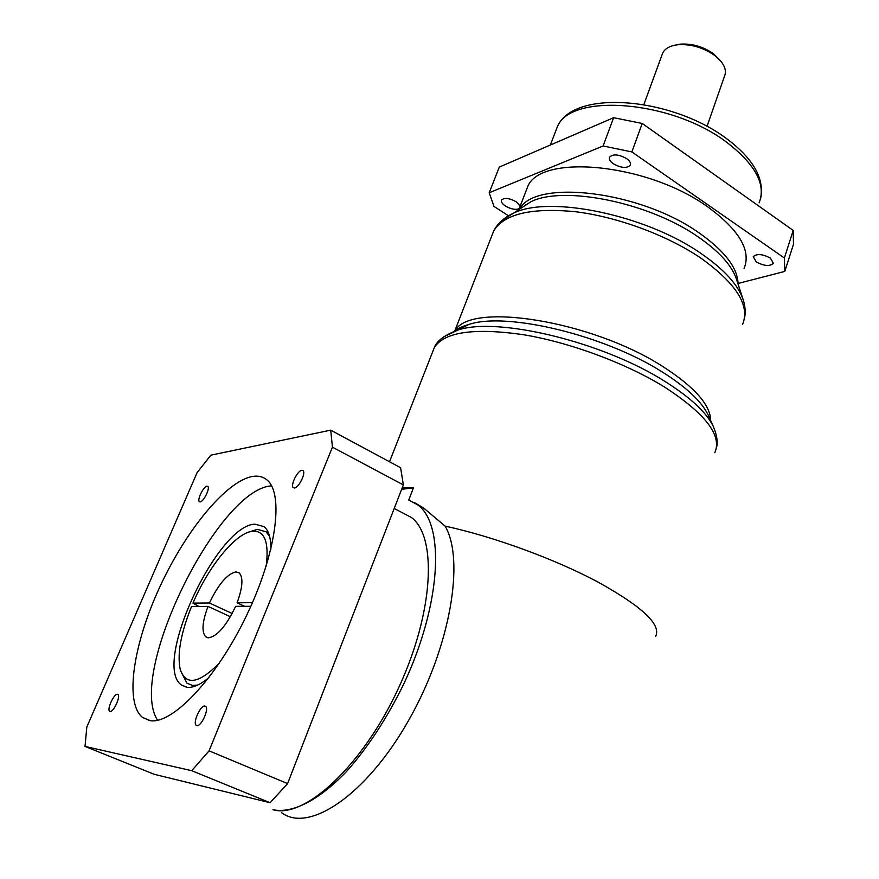 <?xml version="1.0" encoding="UTF-8"?>
<svg xmlns="http://www.w3.org/2000/svg" width="879" height="879" viewBox="0 0 879 879"><rect width="100%" height="100%" fill="white"/><g stroke="black" fill="none" stroke-linecap="round" stroke-linejoin="round"><path stroke-width="1.32" d="M204.917 706.057C200.577 704.947 192.446 722.934 196.226 725.318L196.885 725.614C201.192 726.867 209.422 708.683 205.609 706.353L204.917 706.057M110.084 711.441C113.435 712.473 120.928 696.234 117.918 694.487L117.456 694.3C114.083 693.377 106.656 709.463 109.644 711.254L109.644 711.254M200.203 501.876C203.653 501.766 210.389 487.966 207.785 486.373L206.95 486.186C203.488 486.395 196.819 500.063 199.401 501.678L200.203 501.876M294.509 487.988C298.838 487.79 306.211 472.693 303.002 470.606L301.772 470.309C297.421 470.628 290.147 485.571 293.333 487.691L294.509 487.988M149.639 720.571C171.866 725.241 216.267 678.665 246.285 616.058C276.5 553.55 284.115 493.482 266.996 479.967C263.063 476.66 258.206 475.495 252.416 476.473C226.2 481.176 186.238 529.861 160.033 586.469C133.696 642.967 124.115 702.387 142.442 717.385L149.639 720.571M403.351 484.9L400.615 467.727L330.713 430.15L332.438 447.158L403.351 484.9L287.598 783.607L209.07 750.842L191.721 770.696L270.117 802.736L287.598 783.607M330.713 430.15L210.872 455.168L197.072 472.671L86.823 727.01L85.021 746.414L191.721 770.696M209.07 750.842L332.438 447.158M271.567 485.823L270.93 485.911C217.552 490.152 126.917 673.907 157.605 720.275M85.021 746.414L154.155 774.278L270.117 802.736M402.241 487.757L413.471 487.801L408.757 500.019L418.008 505.051C444.862 524.829 441.489 603.565 403.933 683.631C387.331 717.66 368.4 746.721 347.139 770.817C319.264 800.297 292.3 813.778 272.973 809.735C304.672 819.14 362.664 765.576 398.22 688.729C434.05 612.037 437.248 536.465 411.427 517.5L401.846 512.49M413.471 487.801L401.637 489.317M414.174 502.436L423.645 508.029L445.126 526.136C493.339 536.476 555.891 559.385 598.665 582.447C642.505 606.818 661.502 624.815 655.624 636.418M525.785 205.082L525.62 204.367M525.653 191.941L527.554 187.007C539.75 153.32 647.702 163.109 708.133 207.158C739.349 230.177 751.336 250.592 744.106 268.392M519.214 208.653C515.599 210.081 511.007 209.202 505.414 206.027C502.14 203.796 500.843 201.796 501.535 200.016C504.425 197.467 509.326 198.061 516.248 201.785L520.203 206.093M626.595 158.594C629.869 160.989 631.1 163.197 630.287 165.23C626.749 168.537 621.101 168.054 613.344 163.78C610.037 161.395 608.784 159.165 609.608 157.11C613.135 153.803 618.805 154.297 626.595 158.594M770.422 258.118L773.41 263.359C769.784 266.546 764.071 266.073 756.27 261.942L753.248 256.668C756.863 253.482 762.587 253.954 770.422 258.118M508.436 215.74L493.998 206.433L489.196 192.765L603.126 145.969L631.869 151.924L784.376 258.008L784.793 271.424L739.25 283.159M489.196 192.765L499.316 167.065L613.619 117.698L642.23 123.467L793.21 230.43L793.484 244.197L784.793 271.424M603.126 145.969L613.619 117.698M784.376 258.008L793.21 230.43M642.23 123.467L631.869 151.924M707.013 126.378L724.494 76.231C726.483 71.584 725.164 66.452 720.516 60.838L714.715 55.476C703.189 47.455 690.872 43.884 677.753 44.763C670.029 45.73 665.018 48.477 662.7 53.004L662.063 54.773M674.907 45.203L680.093 44.148C692.004 43.346 703.178 46.587 713.638 53.872L720.516 60.838M270.875 549.287C270.963 538.091 268.732 530.553 264.161 526.686L255.02 524.159C217.168 524.829 152.012 664.535 181.36 684.983L187.117 687.312C193.094 687.927 200.39 684.675 208.982 677.555M197.731 685.049L192.545 685.433L186.93 683.181L180.656 670.875M249.207 531.949L257.349 529.356L266.084 531.795L269.589 536.377M250.845 606.29L235.627 606.323C226.321 625.848 217.267 636.352 208.488 637.824L205.752 636.825C201.467 632.001 202.225 621.86 208.026 606.4L191.567 606.433C180.887 632.924 177.086 653.822 180.151 669.128C185.645 685.983 198.786 683.884 219.563 662.832M208.026 606.4L230.386 616.728M232.166 613.509L209.444 602.994L192.973 603.104L198.797 606.422M252.438 602.675L237.088 602.785C242.703 587.414 243.395 577.459 239.187 572.91L235.913 571.888C227.145 573.987 218.322 584.359 209.444 602.994M266.15 566.197C269.183 542.365 264.755 530.685 252.844 531.18L252.372 531.235C235.682 532.982 208.708 566.098 192.973 603.104M237.088 602.785L244.604 606.301M714.803 452.685C722.307 435.643 705.595 413.8 664.656 387.123C625.848 363.093 569.438 342.228 522.708 334.591C474.056 327.724 444.642 331.965 434.435 347.304L432.545 352.127M443.829 336.8L457.75 330.119C496.932 316.462 603.016 341.766 665.194 381.585C690.257 397.407 706.244 412.251 713.155 426.117C717.033 435.226 718.11 442.566 716.363 448.125M708.892 416.657L707.881 414.416C701.321 401.253 686.323 387.232 662.887 372.377C604.807 335.02 505.919 311.54 468.705 324.516L455.454 330.889M455.113 330.954C468.957 301.464 591.996 320.406 663.414 366.928C694.751 387.21 710.507 405.109 710.682 420.645M742.557 324.472C750.358 305.683 736.338 283.467 700.475 257.833C666.623 234.979 616.882 216.695 574.954 211.663C531.191 207.543 504.106 213.96 493.701 230.935L491.658 236.187M502.184 220.277L513.369 213.234C549.111 195.072 645.768 214.751 701.057 253.504C724.054 269.381 738.085 284.741 743.129 299.596C745.403 306.463 745.777 313.089 744.26 319.473M743.129 299.596L736.437 279.061C731.811 265.48 719.231 251.548 698.706 237.275C649.438 202.478 563.527 185.172 530.817 201.774L519.665 209.103M519.423 209.257C534.685 178.712 640.011 190.655 699.288 233.034C724.955 251.218 737.877 268.205 738.052 284.016M759.093 202.84C766.345 184.689 755.511 164.483 726.614 142.222C670.908 99.81 569.79 92.833 557.286 126.983L555.363 131.993M281.665 812.745C308.968 833.347 366.202 795.099 408.285 720.989C450.564 647.12 464.947 559.758 445.126 526.136M196.929 725.614L196.226 725.318M150.265 720.659L142.442 717.385M394.21 508.491L411.427 517.5M389.518 461.761L434.435 347.304C437.017 340.711 444.785 334.976 457.75 330.119L468.705 324.516C461.497 326.746 457.146 328.823 455.641 330.735M708.848 416.569L713.155 426.117M454.707 331.097L493.701 230.935C497.602 223.398 504.161 217.498 513.369 213.234L519.972 208.894M518.83 209.652L527.554 187.007M760.731 198.083C764.488 178.25 753.061 158.396 726.439 138.53C671.501 97.272 573.086 88.702 557.286 126.983L550.353 145.024M643.857 104.579L662.7 53.004M680.093 44.148L677.753 44.763M630.287 165.23L630.485 164.659M418.008 505.051L423.645 508.029M186.579 687.246L181.36 684.983M266.084 531.795L268.491 532.993M205.752 636.825L207.796 637.747M252.372 531.235L256.855 529.411"/></g></svg>
